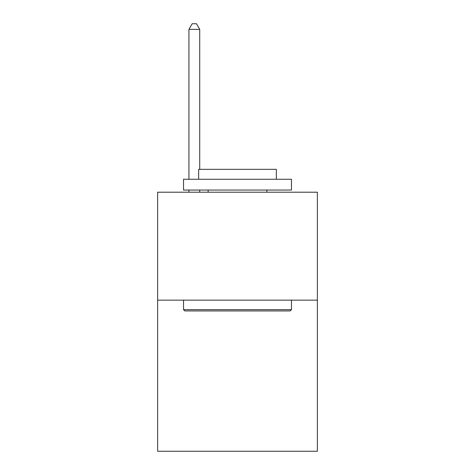 <?xml version="1.0" encoding="UTF-8"?>
<svg xmlns="http://www.w3.org/2000/svg" width="475" height="475" viewBox="0 0 475 475"><rect width="100%" height="100%" fill="white"/><g stroke="black" fill="none" stroke-linecap="round" stroke-linejoin="round"><path stroke-width="0.71" d="M317.371 300.147L317.371 451.25L157.629 451.25L157.629 192.209L317.371 192.209L317.371 300.147L157.629 300.147M184.828 310.935L183.534 309.641L291.466 309.641L290.172 310.935L184.828 310.935M291.466 179.259L291.466 190.053L183.534 190.053L183.534 179.259L291.466 179.259M198.645 179.259L198.645 169.332L276.355 169.332L276.355 179.259M291.466 300.147L291.466 309.641M183.534 300.147L183.534 309.641M266.855 190.053L266.855 192.209M208.145 190.053L208.145 192.209M199.726 169.332L199.726 29.361L188.931 29.361L188.931 179.259M188.931 190.053L188.931 192.209M199.726 190.053L199.726 192.209M188.931 29.361L192.167 23.75L196.484 23.75L199.726 29.361"/></g></svg>
